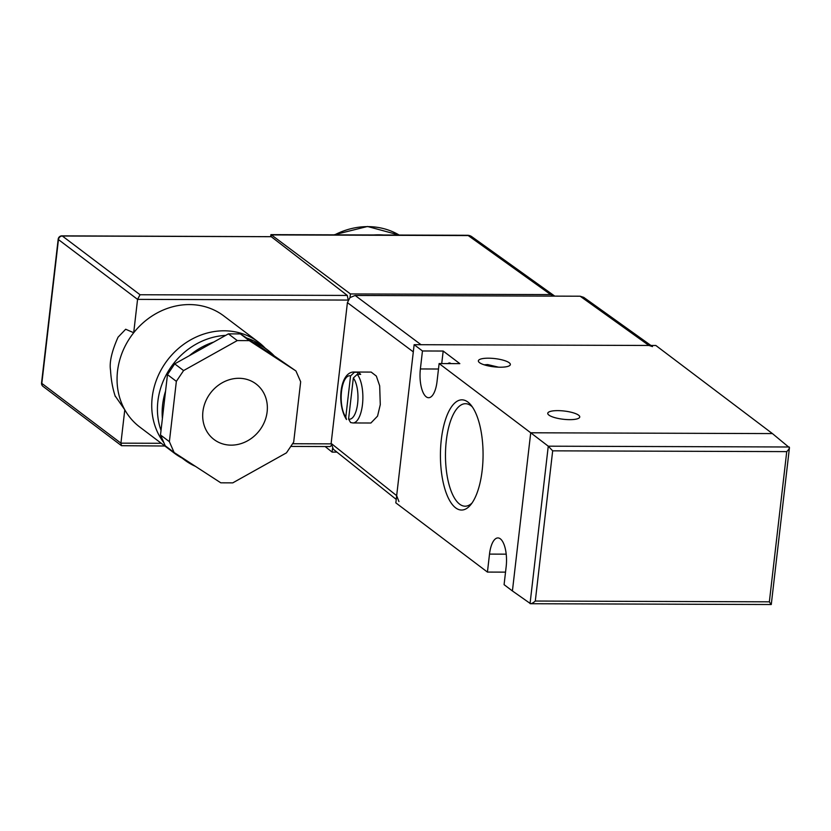 <?xml version="1.0" encoding="UTF-8"?>
<svg xmlns="http://www.w3.org/2000/svg" width="831" height="831" viewBox="0 0 831 831"><rect width="100%" height="100%" fill="white"/><g stroke="black" fill="none" stroke-linecap="round" stroke-linejoin="round"><path stroke-width="1.25" d="M467.863 402.038A55.106 21.315 90.2 0 1 470.855 404.946A55.106 21.315 90.2 0 1 483.071 455.004A55.106 21.315 90.2 0 1 470.523 504.988A55.106 21.315 90.2 0 1 455.627 507.834A55.106 21.315 90.2 0 1 441.323 439.506A55.106 21.315 90.2 0 1 467.863 402.038M472.32 406.889A51.242 19.83 -89.8 0 0 471 405.757A51.242 19.83 -89.8 0 0 465.724 403.71A51.242 19.83 -89.8 0 0 445.717 447.348A51.242 19.83 -89.8 0 0 459.616 504.147A51.242 19.83 -89.8 0 0 465.381 506.193A51.242 19.83 -89.8 0 0 471.998 503.056M569.713 419.655A16.101 4.145 6.6 0 0 579.747 416.996A16.101 4.145 6.6 0 0 557.778 410.628A16.101 4.145 6.6 0 0 547.754 413.287A16.101 4.145 6.6 0 0 569.713 419.655M498.548 367.177L487.652 364.57L484.161 364.809M500.324 367.209A16.101 4.145 6.6 0 0 510.359 364.549A16.101 4.145 6.6 0 0 488.389 358.192A16.101 4.145 6.6 0 0 478.365 360.851A16.101 4.145 6.6 0 0 500.324 367.209M414.139 344.688L395.836 502.859L487.433 572.081L489.511 554.1A22.468 8.694 -89.8 0 1 497.914 537.927A22.468 8.694 -89.8 0 1 506.162 566.69L504.085 584.66L512.415 590.955L530.718 432.785L772.425 433.585L655.846 345.488L414.139 344.688L422.46 350.973L420.382 368.954A22.468 8.694 90.2 0 0 428.63 397.717A22.468 8.694 90.2 0 0 437.033 381.533L439.121 363.562L530.718 432.785L512.415 590.955L530.583 603.722L771.272 604.521L789.45 447.701L772.425 433.585L530.718 432.785L548.263 446.185L552.677 450.838L535.299 601.042L769.361 601.821L771.023 604.386M439.121 363.562L459.834 363.635L443.183 351.046L422.46 350.973M505.539 572.133L487.433 572.081M441.728 363.573L443.183 351.046M450.984 363.604A12.361 4.778 -89.8 0 0 449.467 362.96A12.361 4.778 -89.8 0 0 447.951 363.594M357.205 374.365A25.46 9.847 90.2 0 1 362.461 404.624A25.46 9.847 90.2 0 1 352.936 422.958L350.589 422.543L348.584 419.063L353.331 377.991L357.205 374.365L360.664 374.376A25.46 9.847 90.2 0 0 357.891 372.278L354.432 372.267L350.557 375.892L345.81 416.965L346.506 419.541C336.752 404.655 339.702 373.316 353.113 372.028A25.46 9.847 90.2 0 1 354.432 372.267M352.936 422.958L370.896 423.01L377.554 416.113L380.276 404.687L379.684 385.864L376.35 376.09L371.187 372.091L353.113 372.028M357.891 372.278L357.642 374.365M373.836 234.965A74.894 66.324 -52.9 0 1 378.728 234.809A74.894 66.324 -52.9 0 1 383.569 235.007M231.153 445.146A34.829 30.84 127.1 0 0 264.642 421.483A34.829 30.84 127.1 0 0 256.021 383.932A34.829 30.84 127.1 0 0 238.892 378.292A34.829 30.84 127.1 0 0 205.402 401.955A34.829 30.84 127.1 0 0 214.024 439.506A34.829 30.84 127.1 0 0 231.153 445.146M174.105 452.49L165.224 445.769L160.497 434.966L169.379 441.677L174.105 452.49L220.807 482.821L232.773 482.863L286.456 452.853L293.686 442.092L300.666 381.761L295.929 370.948L274.313 355.969A68.9 61.016 127.1 0 0 267.686 350.038L262.96 346.465A68.9 61.016 127.1 0 0 246.755 338.061M225.679 335.381A68.9 61.016 127.1 0 0 157.88 401.228A68.9 61.016 127.1 0 0 161.017 430.416M295.929 370.948L249.227 340.617L237.271 340.575L183.589 370.574L176.359 381.346L167.478 374.636L165.566 391.079A68.9 61.016 127.1 0 0 162.606 404.79A68.9 61.016 127.1 0 0 162.398 418.512L160.497 434.966M237.271 340.575L228.39 333.865L213.754 342.05A68.9 61.016 127.1 0 0 189.343 355.689L174.707 363.864L183.589 370.574M267.686 350.038A68.9 61.016 127.1 0 0 253.081 342.175L240.346 333.906L249.227 340.617M265.162 348.137A69.648 61.681 127.1 0 0 258.42 342.092A69.648 61.681 127.1 0 0 192.896 338.632A69.648 61.681 127.1 0 0 152.198 397.447A69.648 61.681 127.1 0 0 163.904 442.757M169.389 448.917A69.648 61.681 127.1 0 0 174.427 453.227L139.733 427.009A69.648 61.681 -52.9 0 1 124.785 409.808C118.397 398.194 115.966 385.335 117.503 371.228C119.228 357.122 124.629 344.294 133.698 332.732A69.648 61.681 -52.9 0 1 223.726 315.873L258.42 342.092M165.566 391.079L162.398 418.512M213.754 342.05L189.343 355.689M274.313 355.969L253.081 342.175M396.231 499.41L333.397 449.291L331.133 443.39L347.41 302.629L349.996 297.581L350.422 293.935L550.693 294.6L468.217 235.568A7.489 6.627 -54.4 0 1 471.769 236.679L554.765 296.127L580.142 296.21L583.694 297.342L650.943 345.467M349.996 297.581L355.149 295.472L421.037 344.709L648.949 345.467L580.142 296.21M355.149 295.472L554.765 296.127L550.693 294.6M331.133 443.39L396.667 495.671L413.308 351.877L347.41 302.629M652.501 346.589L648.949 345.467M396.667 495.671L398.932 501.571M336.939 452.116L332.12 452.106L332.535 448.449M115.353 396.616L115.353 396.616C112.725 388.887 111.115 380.11 110.533 370.262C109.235 362.42 111.738 351.399 118.054 337.189L125.678 329.242L133.698 332.732L137.562 299.378L140.044 294.745L347.285 295.431L271.228 236.679L270.927 234.633L467.438 235.277A7.489 2.898 90.2 0 1 468.217 235.568L271.436 234.913L350.422 293.935M325.15 446.548L332.12 452.106M347.285 295.431L348.231 300.074M331.195 445.53L330.208 446.559L290.777 446.434M164.881 446.008L121.503 445.696L120.921 443.162L124.785 409.808L115.104 395.857M271.228 236.679L61.92 235.859A3.74 3.74 0 0 0 58.191 239.172A3.74 0.966 -173.4 0 0 58.45 239.588L41.82 383.382L120.921 443.162L161.287 443.297M270.927 234.633L270.646 236.555M174.427 453.227A69.648 61.681 127.1 0 0 182.082 458.078M180.826 456.842A68.9 61.016 127.1 0 0 184.596 459.979A68.9 61.016 127.1 0 0 195.451 466.347M178.52 455.357A68.9 61.016 127.1 0 0 179.88 456.406L184.596 459.979M228.39 333.865L240.346 333.906M167.478 374.636L174.707 363.864M176.359 381.346L169.379 441.677M769.361 601.821L786.739 451.617C788.972 449.405 789.803 447.857 789.232 446.995L548.263 446.185L530.053 603.586C531.144 603.971 532.889 603.119 535.299 601.042M438.488 369.016L420.382 368.954M506.204 554.163L489.511 554.1M348.584 419.063A21.72 8.403 -89.8 0 0 357.621 403.565A21.72 8.403 -89.8 0 0 353.331 377.991M350.557 375.892A21.72 8.403 -89.8 0 0 341.52 391.401A21.72 8.403 -89.8 0 0 345.81 416.965M333.937 234.841L367.499 226.479L399.192 235.059A74.894 66.324 127.1 0 0 367.894 226.624A74.894 66.324 127.1 0 0 334.685 234.841M271.259 236.7L62.325 236.004L140.044 294.745M292.585 443.733L331.091 443.868M348.168 300.074L137.562 299.378L58.45 239.588A3.74 3.314 -52.9 0 1 62.325 236.004A3.74 1.444 -89.8 0 0 61.92 235.859M41.55 382.966A3.74 3.74 0 0 0 43.015 386.384A3.74 3.314 127.1 0 1 41.82 383.382A3.74 0.966 -173.4 0 1 41.55 382.966L58.191 239.172M786.739 451.617L552.677 450.838M121.503 445.696L43.015 386.384M471.769 236.679A7.489 7.489 0 0 0 467.438 235.277"/></g></svg>
